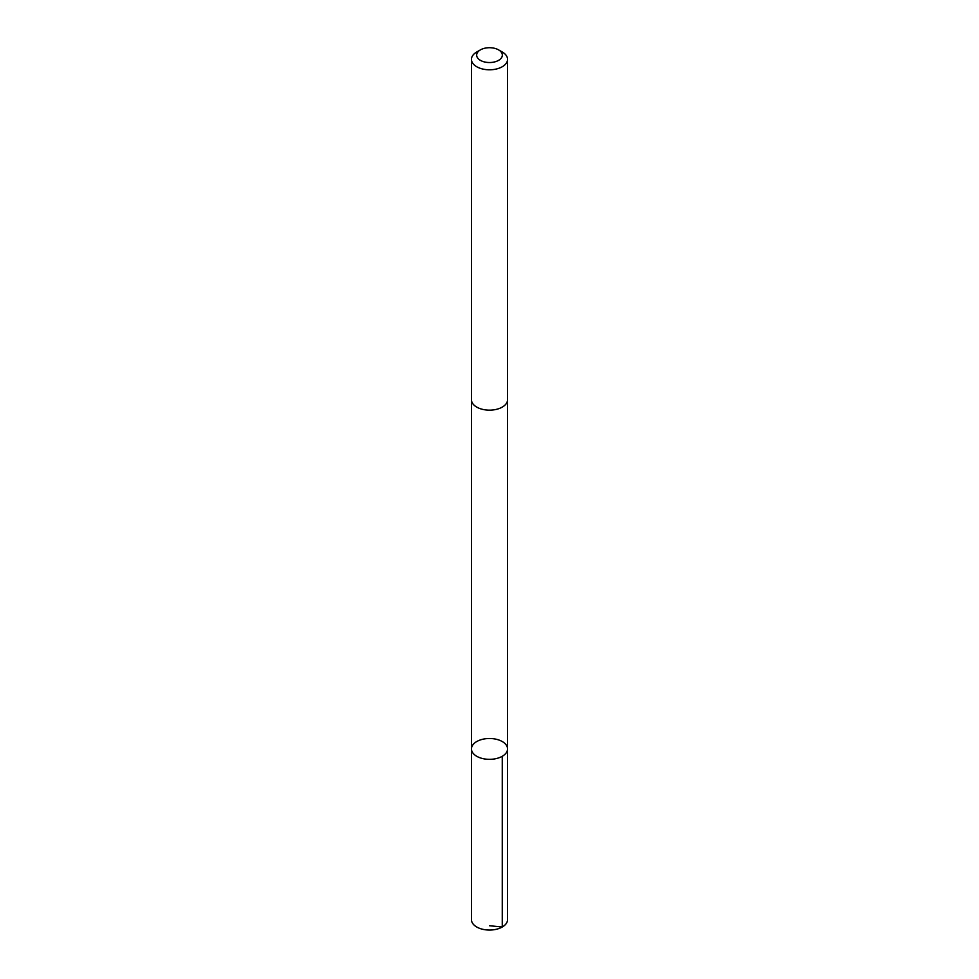 <?xml version="1.0" encoding="UTF-8"?>
<svg xmlns="http://www.w3.org/2000/svg" width="979" height="979" viewBox="0 0 979 979"><rect width="100%" height="100%" fill="white"/><g stroke="black" fill="none" stroke-linecap="round" stroke-linejoin="round"><path stroke-width="1.47" d="M489.439 738.496A18.05 10.414 180 0 1 507.55 748.911A18.05 10.414 180 0 1 489.5 759.337A18.05 10.414 180 0 1 471.45 748.911A18.05 10.414 180 0 1 489.439 738.496M471.45 919.636A18.05 10.414 0 0 0 489.561 930.05A18.05 10.414 0 0 0 507.55 919.636L507.55 748.911A18.05 10.414 180 0 1 489.5 759.337A18.05 10.414 180 0 1 471.45 748.911L471.45 919.636M480.42 49.88L476.736 51.997A18.05 10.414 0 0 0 471.45 59.364L471.45 399.738A18.05 10.414 0 0 0 489.561 410.152A18.05 10.414 0 0 0 507.55 399.738L507.55 59.364A18.05 10.414 0 0 0 502.264 51.997L498.58 49.88A12.837 7.416 0 0 0 480.42 49.88A12.837 7.416 0 0 0 477.642 57.969A12.837 7.416 0 0 0 489.537 62.534A12.837 7.416 0 0 0 501.37 57.945A12.837 7.416 0 0 0 498.58 49.88M471.45 59.364A18.05 10.414 0 0 0 489.561 69.79A18.05 10.414 0 0 0 507.55 59.364M489.5 925.73L502.264 927.003L502.264 756.277M471.462 400.032L471.45 748.911M507.538 400.032L507.55 748.911"/></g></svg>

